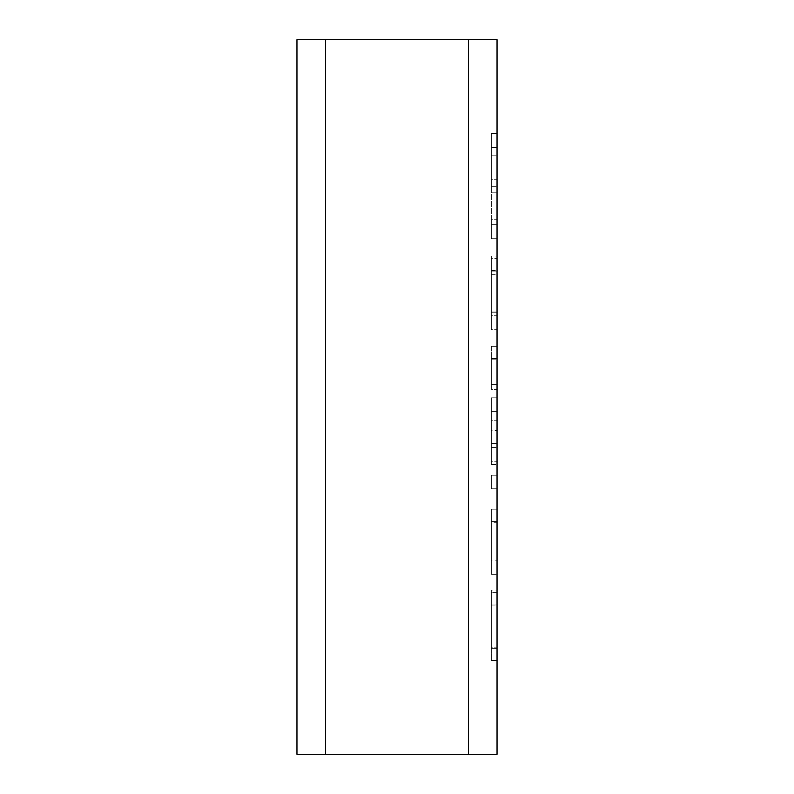 <?xml version="1.0" encoding="UTF-8"?>
<svg xmlns="http://www.w3.org/2000/svg" width="794" height="794" viewBox="0 0 794 794"><rect width="100%" height="100%" fill="white"/><g stroke="black" fill="none" stroke-linecap="round" stroke-linejoin="round"><path stroke-width="0.6" stroke-dasharray="3.97 2.98" d="M325.54 754.3L325.54 39.7L468.46 39.7L468.46 754.3L325.54 754.3L468.46 754.3L468.46 39.7L325.54 39.7L468.46 39.7L325.54 39.7L325.54 754.3L468.46 754.3L325.54 754.3L325.54 39.7L325.54 754.3L296.956 754.3L296.956 39.7L325.54 39.7L325.54 754.3L325.54 39.7L468.46 39.7L468.46 754.3L468.46 39.7L497.044 39.7L497.044 754.3L497.044 39.7L468.46 39.7L468.46 754.3L468.46 39.7L468.46 754.3L468.46 39.7L325.54 39.7L325.54 754.3L325.54 39.7L296.956 39.7L296.956 754.3L468.46 754.3L325.54 754.3L325.54 39.7L296.956 39.7L296.956 754.3L497.044 754.3L296.956 754.3L296.956 39.7L296.956 754.3L296.956 39.7L497.044 39.7L497.044 754.3L497.044 39.7L497.044 754.3L497.044 39.7L468.46 39.7L468.46 754.3L468.46 39.7L468.46 754.3L468.46 39.7L325.54 39.7L325.54 754.3L325.54 39.7L325.54 754.3L296.956 754.3L497.044 754.3L296.956 754.3L296.956 39.7L497.044 39.7L296.956 39.7L325.54 39.7L325.54 754.3L325.54 39.7L296.956 39.7L325.54 39.7L296.956 39.7L296.956 754.3L325.54 754.3L296.956 754.3L325.54 754.3L325.54 39.7L325.54 754.3M296.956 39.7L296.956 754.3L296.956 39.7M497.044 754.3L497.044 39.7L497.044 754.3L468.46 754.3L468.46 39.7L497.044 39.7L497.044 754.3L497.044 39.7L468.46 39.7L497.044 39.7L468.46 39.7L468.46 754.3L497.044 754.3M497.044 147.376L497.044 238.696L497.044 147.376L491.327 147.376L491.327 133.402L497.044 133.402L497.044 238.696L497.044 133.402L491.327 133.402L497.044 133.402L491.327 133.402L491.327 155.167L497.044 155.167L491.327 155.167L491.327 186.709L497.044 186.709L491.327 186.709L491.327 219.283L497.044 219.283L491.327 219.283L491.327 238.696L497.044 238.696L491.327 238.696L497.044 238.696L491.327 238.696L491.327 224.652L497.044 224.652L491.327 224.652L497.044 224.652L491.327 224.652L491.327 192.227L497.044 192.227L491.327 192.227L491.327 179.285L497.044 179.285L491.327 179.285L491.327 147.376L497.044 147.376M491.327 263.181L491.327 329.718L491.327 315.754L497.044 315.754L497.044 329.718L491.327 329.718L491.327 258.397L497.044 258.397L491.327 258.397L491.327 271.856L497.044 271.856L491.327 271.856L491.327 312.072L497.044 312.072L497.044 274.724L491.327 274.724L491.327 312.002L497.044 312.002L491.327 312.002L491.327 258.397L491.327 329.718L497.044 329.718L497.044 258.397L497.044 329.718L497.044 258.397L497.044 315.754L491.327 315.754L491.327 312.886L497.044 312.886L491.327 312.886L491.327 256.045L497.044 256.045L497.044 263.181M497.044 384.643L497.044 346.343L497.044 389.358L497.044 346.343L497.044 359.791L491.327 359.791L491.327 346.343L497.044 346.343L491.327 346.343L497.044 346.343L491.327 346.343L491.327 358.541L497.044 358.541L491.327 358.541L497.044 358.541L491.327 358.541L491.327 389.358L497.044 389.358L491.327 389.358L491.327 384.643L497.044 384.643L491.327 384.643L491.327 359.791L497.044 359.791L497.044 384.643M497.044 411.342L497.044 464.351L497.044 411.342L491.327 411.342L491.327 397.804L497.044 397.804L497.044 411.342L497.044 397.804L491.327 397.804L497.044 397.804L491.327 397.804L491.327 411.342L497.044 411.342L491.327 411.342L497.044 411.342L491.327 411.342L491.327 443.618L497.044 443.618L497.044 411.342L497.044 464.351L497.044 430.527L497.044 461.264L497.044 443.618L491.327 443.618L491.327 461.264L497.044 461.264L491.327 461.264L491.327 430.527L497.044 430.527L491.327 430.527L491.327 464.351L497.044 464.351L491.327 464.351L491.327 447.588L497.044 447.588L491.327 447.588L491.327 420.751L497.044 420.751L491.327 420.751L491.327 411.342L497.044 411.342M497.044 488.767L497.044 475.229L497.044 488.767L497.044 475.229L497.044 488.767L491.327 488.767L491.327 475.229L497.044 475.229L497.044 488.767L497.044 475.229L491.327 475.229L497.044 475.229L491.327 475.229L491.327 488.767L497.044 488.767L491.327 488.767L497.044 488.767L491.327 488.767L491.327 475.229L491.327 488.767L491.327 475.229L497.044 475.229L497.044 488.767L497.044 475.229L491.327 475.229L497.044 475.229L491.327 475.229L491.327 488.767L497.044 488.767M497.044 560.822L497.044 509.202L497.044 574.35L497.044 509.202L497.044 522.73L491.327 522.73L491.327 509.202L497.044 509.202L491.327 509.202L497.044 509.202L491.327 509.202L491.327 521.41L497.044 521.41L491.327 521.41L497.044 521.41L491.327 521.41L491.327 574.35L497.044 574.35L491.327 574.35L491.327 560.822L497.044 560.822L491.327 560.822L491.327 522.73L497.044 522.73L497.044 560.822M497.044 648.39L497.044 590.081L491.327 590.081L491.327 648.39L497.044 648.39L491.327 648.39L497.044 648.39L491.327 648.39L491.327 660.598L491.327 592.661L497.044 592.661L491.327 592.642L491.327 605.891L497.044 605.891L497.044 660.598L491.327 660.598L497.044 660.598L497.044 648.39M468.46 39.7L468.46 754.3L468.46 39.7M491.327 133.402L491.327 238.696L491.327 133.402M497.044 289.8L497.044 312.072L491.327 312.002L491.327 270.605L497.044 270.605L497.044 312.072L491.327 312.072L491.327 289.8M491.327 312.002L491.327 272.521L491.327 274.724L497.044 274.724L497.044 272.521L497.044 312.002M491.327 346.343L491.327 389.358L491.327 346.343M491.327 397.804L491.327 464.351L491.327 397.804M491.327 475.229L491.327 488.767L491.327 475.229M491.327 509.202L491.327 574.35L491.327 509.202M497.044 592.661L491.327 592.661L491.327 660.598L491.327 594.2M497.044 594.2L497.044 647.14L497.044 605.891L491.327 605.891L491.327 647.14L497.044 647.14L491.327 647.14L491.327 592.661M491.327 641.77L491.327 604.055L491.327 641.77L491.327 604.055L497.044 604.055L497.044 641.77L497.044 604.055L491.327 604.055L491.327 641.631M497.044 312.072L491.327 312.072M491.327 660.598L497.044 660.598M491.327 648.172L497.044 648.172"/><path stroke-width="1.19" d="M296.956 754.3L296.956 39.7L296.956 754.3L497.044 754.3L497.044 39.7L296.956 39.7L497.044 39.7L497.044 754.3L296.956 754.3"/></g></svg>
